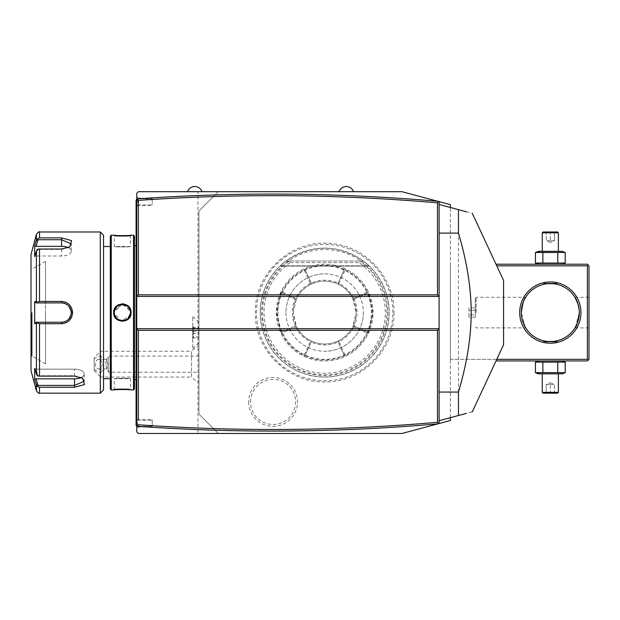 <?xml version="1.0" encoding="UTF-8"?>
<svg xmlns="http://www.w3.org/2000/svg" width="620" height="620" viewBox="0 0 620 620"><rect width="100%" height="100%" fill="white"/><g stroke="black" fill="none" stroke-linecap="round" stroke-linejoin="round"><path stroke-width="0.46" stroke-dasharray="3.1 2.33" d="M402.031 433.465L218.287 433.465L198.95 414.121L198.95 211.04L218.287 191.696L402.031 191.696M438.046 201.345L450.384 204.654L450.384 420.507L438.046 423.817M392.809 312.581A68.138 68.138 0 0 0 324.671 244.443A68.138 68.138 0 0 0 256.533 312.581A68.138 68.138 0 0 0 324.671 380.719A68.138 68.138 0 0 0 392.809 312.581M248.667 401.915A24.428 24.428 0 0 0 273.087 426.343A24.428 24.428 0 0 0 297.515 401.915A24.428 24.428 0 0 0 273.087 377.487A24.428 24.428 0 0 0 248.667 401.915M450.384 417.663L450.384 207.499M496.775 359.321L450.384 359.321L450.384 264.228L450.384 360.933L450.384 359.321L587.388 359.321L587.388 265.841L496.775 265.841M197.982 433.465L138.345 433.465L136.733 431.853L136.733 193.308L138.345 191.696L218.287 191.696L198.95 211.04L198.95 414.121L218.287 433.465L197.982 433.465L197.982 191.696M353.516 191.696L339.016 191.696L353.516 191.696M202.012 191.696L187.504 191.696L202.012 191.696M138.345 198.144L136.733 196.532L136.733 235.244L136.733 196.532L138.345 198.144L152.21 198.144L138.345 198.144L138.345 200.392M136.733 235.244L136.733 251.232L136.733 235.244L136.09 235.244L136.09 424.762L136.733 426.049L136.733 389.91L136.733 428.629L136.733 425.405L137.702 426.374L137.702 420.197L136.733 420.988M136.733 251.232L136.733 367.412L136.733 251.232L136.09 251.17M136.733 367.412L136.733 383.4L136.733 367.412L136.09 367.412M136.733 383.4L136.733 389.91L136.733 383.4L136.09 383.338M198.95 341.814L198.95 322.632L198.95 341.814M198.95 382.191L198.95 346.123L198.95 382.191A19.344 19.344 0 0 1 191.518 377.053L191.518 351.261A19.344 19.344 0 0 1 198.95 346.123M192.758 347.58L192.758 316.448L192.727 347.58M192.727 337.606L192.727 326.546L192.727 338.582L193.37 337.024L193.37 327.244L193.37 337.892L193.37 337.024L198.95 336.854L198.95 327.445L198.95 336.854M192.727 331.591L198.95 331.739M192.727 326.546L193.37 327.244L198.85 327.244L198.85 328.104L193.37 328.104L192.727 327.523M192.727 338.582L193.37 337.892L198.85 337.892L198.95 327.445M192.727 333.537L198.85 333.428L198.95 337.683M198.95 333.389L198.95 328.274M94.186 369.737L100.626 372.682L100.626 377.053L191.518 377.053L191.518 351.261L100.626 351.261L100.626 355.624L94.186 358.569L94.186 357.709L94.186 370.605L94.186 358.569M94.186 370.605L100.626 377.053L100.626 351.261L94.186 357.709M100.626 372.682C104.881 367.001 104.881 361.313 100.626 355.624M102.16 364.157A4.836 3.418 90 0 1 98.743 368.993A4.836 3.418 90 0 1 95.325 364.157A4.836 3.418 90 0 1 98.743 359.321A4.836 3.418 90 0 1 102.16 364.157M98.743 368.993L106.648 368.993L107.33 364.157L106.648 359.321L108.508 356.097L108.508 372.217L108.508 356.097L198.95 356.097L198.95 372.217L108.508 372.217L106.648 368.993L107.275 368.327A4.836 3.418 90 0 1 105.578 364.157A4.836 3.418 90 0 1 107.275 359.98L107.275 368.327M98.743 359.321L106.648 359.321L107.275 359.98M198.95 372.217L198.95 356.097M136.733 328.693L439.107 328.693M136.733 296.461L439.107 296.461M439.107 423.53L439.107 201.632M439.107 233.112L439.107 420.686L439.107 233.112M439.107 420.686L458.443 415.501L458.443 209.653L439.107 204.476M466.465 211.808L472.308 213.373M503.572 344.743L503.572 280.418M471.758 411.936L466.465 413.354M137.702 198.787L136.733 199.756L137.702 198.787L152.21 198.787L137.702 198.787L137.702 204.964L152.21 204.964L152.21 198.144L152.21 204.964M136.733 206.375L138.345 205.406L152.21 205.406M136.733 204.166L137.702 204.964M136.733 418.787L138.345 419.748L152.21 419.748L152.21 426.374L137.702 426.374L136.09 424.762L136.733 426.049M137.702 420.197L152.21 420.197M137.702 426.374L152.21 426.374L152.21 427.017L138.345 427.017L136.733 428.629L138.345 427.017L152.21 427.017L152.21 419.748M138.345 424.77L138.345 427.017M136.09 424.762L136.733 425.405M136.733 373.922L136.09 373.984M136.733 241.754L136.09 241.823M136.733 199.113L136.09 199.756L136.09 235.244M136.09 200.399L136.733 199.756M136.09 243.916L136.09 381.238L136.09 243.916L136.733 244.559L136.733 380.595L136.733 244.559M136.09 381.238L136.733 380.595M136.733 312.581L136.733 245.69L136.733 312.581M134.478 236.181L134.478 388.98M133.509 235.213L133.509 389.941M130.448 312.581C130.944 322.974 113.832 322.974 114.328 312.581C113.832 302.18 130.944 302.18 130.448 312.581L131.091 312.581L123.837 303.924M122.357 303.8L113.685 312.581L121.35 321.292L130.843 314.673M111.267 235.213L111.267 389.941M114.041 235.251L114.847 235.337M116.668 235.499L117.715 235.569M118.792 235.631L119.986 235.678M121.109 235.701L122.388 235.716M123.682 235.701L124.791 235.678M126.007 235.623L127.061 235.569M128.138 235.492L129.929 235.337M130.743 235.251L130.448 235.856C130.944 236.398 113.832 236.398 114.328 235.856C113.832 236.398 130.944 236.398 130.448 235.856L130.448 246.496C130.944 247.031 113.832 247.031 114.328 246.496L114.328 235.856L113.685 235.213L114.328 235.856M130.433 312.116L130.394 311.651L130.433 312.116M130.332 311.201L130.006 309.938M129.89 309.628L122.279 304.521L114.808 309.829M114.793 309.884L114.607 310.473M114.553 310.682L114.452 311.201M114.382 311.651L114.343 312.116L114.382 311.651M114.336 312.961L114.716 315.038M116.622 318.207L118.42 319.594M118.645 319.719L120.071 320.3M121.76 320.61L122.497 320.641M122.613 320.633L121.698 320.61M124.728 320.292L125.163 320.145M125.48 320.021L126.914 319.246M127.023 319.168L127.472 318.835M127.495 318.812L128.991 317.2L130.448 312.62M114.041 389.903L114.328 378.665L130.448 378.665C130.944 378.13 113.832 378.13 114.328 378.665C113.832 378.13 130.944 378.13 130.448 378.665L130.448 389.298C130.944 388.763 113.832 388.763 114.328 389.298C113.832 388.763 130.944 388.763 130.448 389.298L131.091 389.941L127.053 389.593M125.984 389.531L124.791 389.484M123.667 389.453L119.978 389.484M118.792 389.531L117.715 389.593M116.668 389.662L114.847 389.817M110.298 236.181L110.298 388.98M110.298 312.581L110.298 378.665L110.298 312.581M103.532 235.213L103.532 389.941M100.308 231.988L100.308 393.165M45.508 301.444L39.517 301.444L39.517 249.023L61.62 249.023L69.727 246.838L71.618 240.614L61.62 237.886L39.517 237.886L39.517 231.988M71.742 316.859L72.587 312.581L66.154 302.436M65.526 302.173L61.62 301.444L61.62 302.909M39.517 393.165L39.517 387.267L74.516 387.267L84.514 384.547L82.623 378.316L74.516 376.131L39.517 376.131L39.517 323.717L61.62 323.717L71.192 318.006M39.517 323.717L37.471 322.981L36.41 323.586L36.41 374.124L37.471 375.945L39.517 376.131M39.517 249.023L37.471 249.209L36.41 251.03L36.41 301.568L34.681 301.568L34.681 323.594L36.014 322.253L38.037 322.253L37.471 322.981M38.037 322.253L45.508 322.253L45.508 363.832L45.508 312.581L45.508 322.253L36.014 322.253M49.22 322.253L61.62 322.253L61.62 323.717M62.132 322.237L62.651 322.199A9.672 9.672 0 0 1 62.132 322.237A9.672 9.672 0 0 0 62.651 322.199M64.224 321.896L64.681 321.757A9.672 9.672 0 0 1 64.224 321.896A9.672 9.672 0 0 0 64.681 321.757M64.728 321.733L65.177 321.571M68.262 319.61A9.672 9.672 0 0 1 67.549 320.222L68.262 319.61A9.672 9.672 0 0 1 67.874 319.959M68.634 319.238L68.99 318.843A9.672 9.672 0 0 1 68.634 319.238A9.672 9.672 0 0 0 68.99 318.843M71.044 314.759L71.199 313.929M71.223 313.767L71.292 312.581L72.587 312.581M71.277 312.054A9.672 9.672 0 0 0 71.238 311.535A9.672 9.672 0 0 1 71.277 312.054L71.223 311.411M68.99 306.311L68.642 305.923A9.672 9.672 0 0 1 68.99 306.311A9.672 9.672 0 0 0 68.642 305.923M68.262 305.551L67.549 304.931A9.672 9.672 0 0 1 68.262 305.551A9.672 9.672 0 0 0 67.874 305.195M65.177 303.583L64.728 303.42M64.681 303.405L64.224 303.265A9.672 9.672 0 0 1 64.681 303.405A9.672 9.672 0 0 0 64.224 303.265M62.651 302.963L62.14 302.924A9.672 9.672 0 0 1 62.651 302.963A9.672 9.672 0 0 0 62.14 302.924M47.755 302.909L38.037 302.909L37.471 302.173L39.517 301.444M36.41 301.568L37.471 302.173M69.215 247.147L61.62 249.395L38.037 249.395L61.62 249.395L68.766 247.465L71.292 243.9L61.62 239.731L38.037 239.731L37.471 238.809L39.517 237.886M36.41 234.376L36.441 239.932M36.448 239.901L36.65 239.498M36.673 239.46L37.216 238.94M35.79 242.048L34.681 245.66L34.681 256.665L36.014 255.998L38.037 249.395L36.014 255.998L34.681 256.665L36.41 251.03M31 254.556L31 370.605M65.658 303.792A9.672 9.672 0 0 1 66.115 304.017A9.672 9.672 0 0 0 65.658 303.792M66.131 304.025A9.672 9.672 0 0 1 66.588 304.281A9.672 9.672 0 0 0 66.131 304.025M67.03 304.56A9.672 9.672 0 0 1 67.464 304.87A9.672 9.672 0 0 0 67.03 304.56M69.44 306.885A9.672 9.672 0 0 1 69.626 307.148A9.672 9.672 0 0 0 69.045 306.381A9.672 9.672 0 0 1 69.324 306.722M69.913 307.597A9.672 9.672 0 0 1 70.153 308.024A9.672 9.672 0 0 0 69.913 307.597M70.169 308.055A9.672 9.672 0 0 1 70.401 308.52A9.672 9.672 0 0 0 70.169 308.055M70.788 309.496A9.672 9.672 0 0 0 70.61 309.008A9.672 9.672 0 0 1 70.913 309.884M70.944 310A9.672 9.672 0 0 1 71.068 310.504A9.672 9.672 0 0 0 70.944 310M71.277 313.1A9.672 9.672 0 0 1 71.238 313.619A9.672 9.672 0 0 0 71.277 313.1M71.068 314.65A9.672 9.672 0 0 1 70.944 315.162A9.672 9.672 0 0 0 71.068 314.65M70.913 315.278A9.672 9.672 0 0 1 70.61 316.154A9.672 9.672 0 0 0 70.788 315.665M70.401 316.634A9.672 9.672 0 0 1 70.169 317.107A9.672 9.672 0 0 0 70.401 316.634M70.153 317.138A9.672 9.672 0 0 1 69.913 317.564A9.672 9.672 0 0 0 70.153 317.138M69.316 318.432A9.672 9.672 0 0 1 69.045 318.781A9.672 9.672 0 0 0 69.626 318.006A9.672 9.672 0 0 1 69.44 318.277M67.456 320.292A9.672 9.672 0 0 1 67.03 320.594A9.672 9.672 0 0 0 67.456 320.292M66.588 320.881A9.672 9.672 0 0 1 66.131 321.137A9.672 9.672 0 0 0 66.588 320.881M66.115 321.144A9.672 9.672 0 0 1 65.658 321.369A9.672 9.672 0 0 0 66.115 321.144M64.178 321.904A9.672 9.672 0 0 1 63.674 322.028A9.672 9.672 0 0 0 64.178 321.904M36.41 374.124L34.681 368.489L34.681 379.502L36.014 378.828L38.037 385.431L74.516 385.431L84.188 381.254L81.662 377.696L74.516 375.759L38.037 375.759L74.516 375.759L82.111 378.006M39.517 387.267L37.471 386.345L36.41 385.129L36.41 390.778M38.037 385.431L37.471 386.345M34.681 368.489L36.014 369.163L38.037 375.759L36.014 369.163L34.681 368.489M34.681 323.594L36.41 323.586M34.906 380.223L35.79 383.113M38.037 302.909L45.508 302.909L45.508 312.581L45.508 261.322L45.508 302.909M34.681 301.568L36.014 302.909M31 312.581L31 356.903L31 312.581M32.108 312.581L32.108 356.097L32.108 312.581M36.014 378.828L74.516 378.828A9.672 4.836 0 0 0 84.188 374A9.672 4.836 0 0 0 74.516 369.163L36.014 369.163L74.516 369.163A9.672 4.836 0 0 1 84.188 374A9.672 4.836 0 0 1 81.15 377.518M68.254 247.644A9.672 4.836 180 0 1 71.292 251.162A9.672 4.836 180 0 1 61.62 255.998L36.014 255.998L61.62 255.998A9.672 4.836 180 0 0 71.292 251.162A9.672 4.836 180 0 0 61.62 246.326L36.014 246.326L38.037 239.731M34.681 245.66L36.014 246.326M130.34 311.271L128.999 307.969M128.991 307.962L128.41 307.218M128.394 307.202L126.899 305.9M125.442 305.118L125 304.955M124.674 304.854L123.984 304.676M123.954 304.676L123.14 304.552M121.675 304.552L120.83 304.676M120.799 304.676L120.086 304.854M117.784 305.97L117.188 306.42M116.924 306.652L116.428 307.156M114.343 313.046L114.382 313.511M114.436 313.906L115.777 317.192L117.234 318.773M117.25 318.788L117.831 319.222M118.443 319.61L118.97 319.881M126.976 319.199L127.573 318.75M127.588 318.734L128.371 317.983M130.394 313.503L130.433 313.046M114.328 246.496C113.832 247.031 130.944 247.031 130.448 246.496L114.328 246.496M580.94 312.581A30.62 30.62 0 0 0 550.32 281.953A30.62 30.62 0 0 0 519.692 312.581A30.62 30.62 0 0 0 550.32 343.201A30.62 30.62 0 0 0 580.94 312.581M587.388 359.321L588.194 360.127L589 359.321L589 265.841L588.194 265.035L587.388 265.841M496.023 360.933L587.388 360.933L588.194 360.127M538.331 360.933L562.301 360.933L538.331 360.933M496.023 264.228L587.388 264.228L588.194 265.035M538.331 264.228L562.301 264.228L538.331 264.228M589 312.581L589 297.267L589 312.581M579.32 311.829L579.328 312.581C577.879 303.103 576.422 298.003 574.965 297.274C576.569 298.375 578.026 303.474 579.328 312.581A29.016 29.016 0 0 0 578.987 308.148M577.514 302.49A29.016 29.016 0 0 1 578.173 304.474L578.367 305.172A29.016 29.016 0 0 1 578.538 305.862M578.545 305.885A29.016 29.016 0 0 1 578.708 306.606L578.855 307.342A29.016 29.016 0 0 1 578.956 307.946M579.173 309.566L579.243 310.318M575.368 327.221L579.328 312.581A29.016 29.016 0 0 1 579.026 316.789M521.312 313.333L521.304 312.581A29.016 29.016 0 0 0 521.645 317.014M521.676 317.208A29.016 29.016 0 0 0 521.784 317.82L521.924 318.548A29.016 29.016 0 0 0 522.087 319.277M522.094 319.292A29.016 29.016 0 0 0 522.265 319.99L522.458 320.687A29.016 29.016 0 0 0 523.117 322.671M523.35 323.284A29.016 29.016 0 0 0 523.59 323.865M523.613 323.927A29.016 29.016 0 0 0 523.861 324.477M546.817 341.38A29.016 29.016 0 0 0 547.204 341.426M547.336 341.434A29.016 29.016 0 0 0 547.747 341.473M548.576 341.543A29.016 29.016 0 0 0 549.01 341.558M549.025 341.566A29.016 29.016 0 0 0 549.444 341.581M549.878 341.589A29.016 29.016 0 0 0 550.32 341.589A29.016 29.016 0 0 0 550.754 341.589M551.196 341.581A29.016 29.016 0 0 0 551.606 341.566M551.622 341.558A29.016 29.016 0 0 0 552.056 341.543M552.893 341.473A29.016 29.016 0 0 0 553.296 341.434M575.562 326.872A29.016 29.016 0 0 0 576.569 324.926M576.802 324.415A29.016 29.016 0 0 0 577.019 323.927M577.042 323.865A29.016 29.016 0 0 0 577.282 323.284M577.514 322.671A29.016 29.016 0 0 0 578.173 320.687M578.367 319.99A29.016 29.016 0 0 0 578.538 319.292M578.545 319.277A29.016 29.016 0 0 0 578.708 318.548M578.855 317.82A29.016 29.016 0 0 0 578.979 317.084M521.645 308.148A29.016 29.016 0 0 0 521.304 312.581C522.761 303.103 524.218 298.003 525.675 297.274C524.063 298.375 522.606 303.474 521.304 312.581L525.272 327.221M521.459 315.588L521.397 314.836M577.282 301.878A29.016 29.016 0 0 0 577.042 301.289M577.019 301.235A29.016 29.016 0 0 0 576.778 300.677M576.019 299.111A29.016 29.016 0 0 0 575.562 298.282M553.296 283.72A29.016 29.016 0 0 0 552.893 283.681M552.056 283.619A29.016 29.016 0 0 0 551.196 283.58M550.754 283.572A29.016 29.016 0 0 0 550.32 283.565A29.016 29.016 0 0 0 549.878 283.572M549.444 283.58A29.016 29.016 0 0 0 548.576 283.619M547.747 283.681A29.016 29.016 0 0 0 547.336 283.72M547.204 283.735A29.016 29.016 0 0 0 546.817 283.782M525.07 298.282A29.016 29.016 0 0 0 524.063 300.235M523.83 300.747A29.016 29.016 0 0 0 523.613 301.235M523.59 301.289A29.016 29.016 0 0 0 523.35 301.878M523.117 302.49A29.016 29.016 0 0 0 521.66 308.078M476.175 312.581L476.175 297.267L476.175 312.581M475.308 312.581L475.308 298.135L475.308 312.581M475.37 312.581L475.37 298.135L475.37 312.581M475.37 307.923L475.37 310.256L475.37 307.923L468.921 307.923L468.921 314.906L468.921 307.923M475.37 314.906L475.37 310.256L475.37 317.231L475.37 314.906L468.921 314.906L468.921 317.231L468.921 314.906L475.37 314.906M475.37 310.256L468.921 310.256L475.37 310.256M475.37 317.231L468.921 317.231M543.546 284.371L543.546 283.247L557.086 283.247L543.872 283.565M557.086 284.371L557.086 283.247L556.768 283.565M556.768 341.589L557.086 341.915L557.086 340.791M543.872 341.589L557.086 341.915L543.546 341.915L543.546 340.791M536.943 263.562L542.872 263.05L565.207 263.05M536.943 251.991L557.76 252.503L557.76 263.05M557.76 252.503L565.207 252.503M538.331 251.333L562.301 251.333M542.26 251.333L558.38 251.333L542.26 251.333M542.872 252.503L542.872 263.05M542.26 232.794L558.38 232.794M543.066 231.988L557.574 231.988M550.32 231.988L545.368 231.988L555.272 231.988L550.32 231.988L550.32 232.818L546.189 232.818L554.443 232.818L550.32 232.818L550.32 231.988M545.368 231.988L546.189 232.818L545.368 231.988M555.272 231.988L554.443 232.818L555.272 231.988M550.32 240.692L546.189 240.692L546.189 232.818L546.189 240.692L550.32 242.435L550.32 232.818L550.32 242.435L546.189 240.692L554.443 240.692L550.32 242.435L554.443 240.692L554.443 232.818L554.443 240.692L550.32 240.692M536.943 361.599L542.872 362.103L565.207 362.103M542.872 362.103L542.872 372.651L565.207 372.651M536.943 373.163L542.872 372.651M557.76 362.103L557.76 372.651M538.331 373.829L562.301 373.829M542.26 373.829L558.38 373.829L542.26 373.829M558.38 392.359L542.26 392.359M557.574 393.165L543.066 393.165M550.32 393.165L555.272 393.165L545.368 393.165L550.32 393.165L550.32 392.344L546.189 392.344L550.32 392.344L550.32 393.165M555.272 393.165L554.443 392.344L555.272 393.165M545.368 393.165L546.189 392.344L545.368 393.165M550.32 384.462L554.443 384.462L554.443 392.344L554.443 384.462L550.32 382.726L550.32 392.344L550.32 382.726L554.443 384.462L546.189 384.462L550.32 382.726L546.189 384.462L546.189 392.344L546.189 384.462L550.32 384.462M261.617 312.581A63.054 63.054 0 0 0 324.671 375.627A63.054 63.054 0 0 0 387.717 312.581A63.054 63.054 0 0 0 324.671 249.527A63.054 63.054 0 0 0 261.617 312.581M289.819 261.059L285.983 261.005L280.302 265.802L285.983 261.005A64.472 64.472 0 0 0 260.199 312.581A64.472 64.472 0 0 1 324.671 248.108A64.472 64.472 0 0 1 389.135 312.581A64.472 64.472 0 0 1 324.671 377.053A64.472 64.472 0 0 1 260.199 312.581A64.472 64.472 0 0 0 324.671 377.053A64.472 64.472 0 0 0 363.351 261.005L369.032 265.802L363.351 261.005L369.032 265.802L363.351 261.005L369.032 265.802L363.351 261.005L369.032 265.802L363.351 261.005L369.032 265.802L363.351 261.005L369.032 265.802L363.351 261.005L369.032 265.802L363.351 261.005L369.032 265.802L363.351 261.005L369.032 265.802L363.351 261.005L369.032 265.802L363.351 261.005L359.631 261.005L359.034 262.617L290.3 262.617L289.819 261.059A62.202 62.202 0 0 0 277.977 353.679A62.202 62.202 0 0 0 371.357 353.679A62.202 62.202 0 0 0 359.515 261.059M285.983 261.005C311.775 243.97 337.559 243.97 363.351 261.005L285.983 261.005M289.703 261.005L359.631 261.005M285.983 312.581A38.68 38.68 0 0 0 324.671 351.261A38.68 38.68 0 0 0 363.351 312.581A38.68 38.68 0 0 0 324.671 273.893A38.68 38.68 0 0 0 285.983 312.581A38.68 38.68 0 0 1 324.671 273.893A38.68 38.68 0 0 1 363.351 312.581A38.68 38.68 0 0 1 324.671 351.261A38.68 38.68 0 0 1 285.983 312.581A38.68 38.68 0 0 1 324.671 273.893M363.351 312.581A38.68 38.68 0 0 1 324.671 351.261M277.923 312.581A46.74 46.74 0 0 0 324.671 359.321A46.74 46.74 0 0 0 371.411 312.581A46.74 46.74 0 0 0 324.671 265.841A46.74 46.74 0 0 0 277.923 312.581M373.023 312.581A48.352 48.352 0 0 0 324.671 264.228A48.352 48.352 0 0 0 276.311 312.581A48.352 48.352 0 0 0 324.671 360.933A48.352 48.352 0 0 0 373.023 312.581L368.249 291.632A48.352 48.352 0 0 0 281.085 291.632L276.311 312.581L281.085 333.521A48.352 48.352 0 0 0 368.249 333.521L373.023 312.581M281.558 332.227L295.197 326.012L281.55 332.227L281.085 333.521L281.55 332.227A47.384 47.384 0 0 1 281.55 292.927L295.19 299.15A32.395 32.395 0 0 0 295.19 326.012L296.469 326.461L293.237 312.581A31.426 31.426 0 0 0 324.671 344.007A31.426 31.426 0 0 0 356.097 312.581L352.865 326.461L354.136 326.012A32.395 32.395 0 0 0 354.144 299.142L367.784 292.927L368.249 291.632L367.784 292.927A47.384 47.384 0 0 1 367.784 332.227L368.249 333.521L367.784 332.227L354.144 326.004L367.776 332.227M281.085 291.632L281.558 292.935L281.085 291.632M304.374 355.926L303.722 356.159L305.017 355.694L304.374 355.926L304.141 355.291A47.384 47.384 0 0 1 281.961 333.103L295.601 326.887L295.841 326.236M281.325 332.87L281.961 333.103M305.017 355.694L305.017 355.686A47.384 47.384 0 0 0 344.317 355.702L345.611 356.159L344.317 355.694L338.094 342.046A32.395 32.395 0 0 1 311.232 342.062L305.017 355.686L311.24 342.054L310.783 340.775L311.007 341.411L310.356 341.643L304.141 355.291M353.501 326.236L353.733 326.887L367.373 333.103L368.017 332.87M367.373 333.103A47.384 47.384 0 0 1 345.193 355.291L338.977 341.643A32.395 32.395 0 0 0 353.733 326.887M344.96 355.926L345.193 355.291M367.776 292.935L354.136 299.15L352.865 298.701A31.426 31.426 0 0 0 338.551 284.379L338.326 283.751L338.977 283.51L345.193 269.871L344.96 269.235L345.611 268.995L344.96 269.235M345.193 269.871A47.384 47.384 0 0 1 367.373 292.051L353.733 298.267L353.501 298.925M368.017 292.284L367.373 292.051M344.317 269.467L344.317 269.467A47.384 47.384 0 0 0 305.017 269.46L303.722 268.995L305.017 269.467L311.24 283.115A32.395 32.395 0 0 1 338.101 283.1L344.317 269.467L338.094 283.108L338.551 284.379A31.426 31.426 0 0 0 296.469 298.701L295.841 298.925L295.601 298.267L281.961 292.051L281.325 292.284M281.961 292.051A47.384 47.384 0 0 1 304.141 269.871L310.356 283.51L311.007 283.751L310.783 284.379L311.24 283.115L305.017 269.467M304.374 269.235L304.141 269.871M295.841 298.925L295.19 299.15L281.558 292.935M295.19 326.004L296.469 326.461A31.426 31.426 0 0 0 338.551 340.775L338.094 342.046L344.317 355.694M295.601 326.887A32.395 32.395 0 0 0 310.356 341.643M311.007 341.411L311.24 342.046M338.094 342.054L338.551 340.775A31.426 31.426 0 0 0 352.865 326.461L354.136 326.012M354.136 299.15L352.865 298.701L356.097 312.581A31.426 31.426 0 0 0 324.671 281.147A31.426 31.426 0 0 0 293.237 312.581L296.469 298.701L295.197 299.15M338.977 341.643L338.326 341.411M353.733 298.267A32.395 32.395 0 0 0 338.977 283.51M338.326 283.751L338.094 283.115M311.24 283.108L311.007 283.751M310.356 283.51A32.395 32.395 0 0 0 295.601 298.267M250.526 401.915A22.568 22.568 0 0 1 273.087 379.347A22.568 22.568 0 0 1 295.655 401.915A22.568 22.568 0 0 1 273.087 424.475A22.568 22.568 0 0 1 250.526 401.915M136.09 407.673L136.733 407.673M136.09 389.91L136.733 389.91M136.09 257.75L136.733 257.75M136.09 217.481L136.733 217.481M113.685 312.581L114.328 312.581M61.62 249.023L61.62 255.998L61.62 249.023M61.62 237.886L61.62 246.326M74.516 376.131L74.516 369.163L74.516 376.131M74.516 387.267L74.516 378.828M31.806 312.581L31.806 356.097L31.806 312.581M363.258 261.005A64.418 64.418 0 0 1 372.333 355.903A64.418 64.418 0 0 1 277.001 355.903A64.418 64.418 0 0 1 286.076 261.005M290.3 262.617A60.644 60.644 0 0 0 279.256 352.764A60.644 60.644 0 0 0 370.078 352.764A60.644 60.644 0 0 0 359.034 262.617M280.302 265.802L369.032 265.802L280.302 265.802M198.95 342.496L192.758 348.68M198.95 322.632L192.758 316.448M136.733 379.471L136.09 379.471M136.733 245.69L136.09 245.69M69.727 246.838L68.766 247.465L69.727 246.838M82.623 378.316L81.662 377.696L82.623 378.316M45.508 261.322L32.108 269.065L31 268.258M45.508 363.832L32.108 356.097L31 356.903M84.188 374L84.188 381.254L84.188 374M71.292 251.162L71.292 243.9L71.292 251.162M113.685 389.941L114.328 389.298M131.091 389.941L130.448 389.298M131.091 235.213L130.448 235.856M574.957 297.267L589 297.267M574.957 327.887L589 327.887M475.37 298.135L476.175 297.267L525.675 297.267M475.37 327.019L476.175 327.887L525.675 327.887M393.987 312.581C394.886 348.828 363.103 381.618 326.849 381.866C289.044 384.075 254.324 350.416 255.347 312.581C254.254 273.931 290.517 239.878 329.019 243.397C364.459 244.792 394.816 277.117 393.987 312.581M369.334 266.089L280 266.089L369.334 266.089"/><path stroke-width="0.93" d="M136.733 198.865L138.345 200.392L138.345 294.849L136.733 296.461L439.107 296.461L439.107 328.693L437.495 330.305L138.345 330.305L136.733 328.693L136.733 193.308L138.345 191.696L402.031 191.696L438.046 201.345M438.046 423.817L402.031 433.465L438.689 423.638L437.495 422.313L437.495 330.305M450.384 417.663L450.384 420.507L438.689 423.638M450.384 207.499L450.384 204.654L438.689 201.516L437.495 202.849C337.838 194.176 238.119 193.363 138.345 200.392L138.345 205.406M402.031 191.696L438.689 201.516M402.031 433.465L138.345 433.465L136.733 431.853L136.733 328.693L439.107 328.693L439.107 423.53M136.733 426.296L137.012 426.265C237.336 433.396 337.598 432.605 437.798 423.879M137.012 426.265L138.345 424.77C238.119 431.799 337.838 430.978 437.495 422.313M138.345 330.305L138.345 419.748M138.345 294.849L437.495 294.849L439.107 296.461L439.107 201.632M437.798 201.275C337.598 192.556 237.336 191.758 137.012 198.888M437.495 294.849L437.495 202.849M439.107 204.476L466.465 211.808M458.443 209.653C477.012 214.629 477.012 214.629 458.443 209.653L458.443 233.112C466.837 261.136 471.091 287.626 471.223 312.581C471.091 337.536 466.837 364.025 458.443 392.049L458.443 415.501L439.107 420.686M439.107 233.112L458.443 233.112M472.308 213.373L503.572 280.418L503.572 344.743L472.308 411.789L471.758 411.936M458.443 415.501C477.012 410.525 477.012 410.525 458.443 415.501L466.465 413.354M439.107 392.049L458.443 392.049M136.733 241.754L136.09 241.823L136.09 200.399L136.733 199.756M136.733 251.232L136.09 251.17L136.09 241.823M136.733 373.922L136.09 373.984L136.09 251.17M136.733 383.4L136.09 383.338L136.09 373.984M136.733 426.049L136.09 425.405L136.09 383.338M136.09 424.762L136.733 425.405M136.733 199.113L136.09 200.399M133.509 235.213L133.509 389.941L134.478 388.98L134.478 236.181L133.509 235.213L131.091 235.213C131.579 235.755 113.181 235.755 113.685 235.213L114.041 235.251M123.837 303.924L122.357 303.8M113.685 312.581C113.189 301.25 131.587 301.243 131.091 312.581C131.595 323.911 113.189 323.911 113.685 312.581L114.336 312.961M111.267 235.213L110.298 236.181L110.298 388.98L111.267 389.941L111.267 235.213L113.685 235.213M114.847 235.337L116.668 235.499M117.715 235.569L118.792 235.631M119.986 235.678L121.109 235.701M122.388 235.716L123.682 235.701M124.791 235.678L126.007 235.623M127.061 235.569L128.138 235.492M129.929 235.337L130.743 235.251M130.433 313.046L130.448 312.581C130.952 322.974 113.824 322.974 114.328 312.581C113.824 302.188 130.952 302.188 130.448 312.581L130.448 312.62M114.452 311.201L116.428 307.156M114.328 312.581L114.343 313.046M130.843 314.673L131.091 312.581L130.448 312.581M114.716 315.038L116.622 318.207M120.071 320.3L118.97 319.881M125.325 320.083L126.976 319.199M127.053 389.593L125.984 389.531M124.791 389.484L123.667 389.453M119.978 389.484L118.792 389.531M117.715 389.593L116.668 389.662M114.847 389.817L114.041 389.903M111.267 389.941L113.685 389.941C113.197 389.399 131.595 389.399 131.091 389.941L133.509 389.941M103.532 312.581L103.532 235.213L100.308 231.988L100.308 393.165L103.532 389.941L103.532 312.581M100.308 231.988L39.517 231.988L39.517 237.886L61.62 237.886L71.626 240.622L69.727 246.838L61.62 249.023L39.517 249.023L39.517 301.444L61.62 301.444L45.508 301.444M66.154 302.436L65.526 302.173M39.517 376.131L37.471 375.945L36.41 374.124L36.41 323.586L34.681 323.594L34.681 301.568L36.014 302.909L61.62 302.909L61.62 301.444C68.239 302.072 71.897 305.784 72.587 312.581C71.889 319.378 68.239 323.09 61.62 323.717L39.517 323.717L39.517 376.131L74.516 376.131L82.623 378.316L84.514 384.547L74.516 387.267L39.517 387.267L39.517 393.165L100.308 393.165M39.517 301.444L37.471 302.173L36.41 301.568L36.41 251.03L37.471 249.209L39.517 249.023M38.037 302.909L37.471 302.173M36.014 302.909L61.62 302.909A9.672 9.672 0 0 1 62.14 302.924L61.62 302.909C67.479 303.474 70.703 306.699 71.292 312.581C70.703 318.463 67.479 321.687 61.62 322.253L62.132 322.237A9.672 9.672 0 0 1 61.62 322.253L36.014 322.253L61.62 322.253A9.672 9.672 0 0 0 62.132 322.237M71.192 318.006L71.742 316.859M61.62 323.717L61.62 322.253L49.22 322.253M62.651 322.199A9.672 9.672 0 0 0 63.674 322.028A9.672 9.672 0 0 1 62.651 322.199L64.224 321.896A9.672 9.672 0 0 1 64.178 321.904A9.672 9.672 0 0 0 64.224 321.896M64.681 321.757A9.672 9.672 0 0 0 65.658 321.369A9.672 9.672 0 0 1 64.681 321.757L64.728 321.733M65.177 321.571L67.549 320.222A9.672 9.672 0 0 1 67.456 320.292A9.672 9.672 0 0 0 67.874 319.959M68.99 318.843A9.672 9.672 0 0 0 69.045 318.781A9.672 9.672 0 0 1 68.99 318.843L71.044 314.759M72.587 312.581L71.292 312.581L71.277 312.054A9.672 9.672 0 0 1 71.277 313.1A9.672 9.672 0 0 0 71.277 312.054M71.223 311.411L68.99 306.311A9.672 9.672 0 0 1 69.045 306.381A9.672 9.672 0 0 0 68.99 306.311M67.874 305.195A9.672 9.672 0 0 0 67.464 304.87A9.672 9.672 0 0 1 67.549 304.931L65.177 303.583M64.728 303.42L64.681 303.405A9.672 9.672 0 0 1 65.658 303.792A9.672 9.672 0 0 0 64.681 303.405M64.224 303.265L62.651 302.963A9.672 9.672 0 0 1 64.224 303.265A9.672 9.672 0 0 0 62.651 302.963M62.14 302.924A9.672 9.672 0 0 0 61.62 302.909L47.755 302.909M39.517 237.886L37.471 238.809L35.79 242.048M36.41 251.03L34.681 256.665L34.681 245.66L36.014 246.326L38.037 239.731L37.471 238.809M38.037 239.731L61.62 239.731L71.292 243.9L69.215 247.147M34.681 301.568L36.41 301.568M39.517 393.165C39.215 393.84 38.176 393.041 36.41 390.778L31 370.605L31 254.556L36.41 234.376L36.41 240.025L34.681 245.66M66.588 304.281A9.672 9.672 0 0 1 67.03 304.56A9.672 9.672 0 0 0 66.588 304.281M69.626 307.148A9.672 9.672 0 0 1 69.913 307.597A9.672 9.672 0 0 0 69.626 307.148M70.401 308.52A9.672 9.672 0 0 1 70.61 309.008A9.672 9.672 0 0 0 70.401 308.52M71.068 310.504A9.672 9.672 0 0 1 71.238 311.535A9.672 9.672 0 0 0 71.068 310.504M71.238 313.619A9.672 9.672 0 0 1 71.068 314.65A9.672 9.672 0 0 0 71.238 313.619M70.61 316.154A9.672 9.672 0 0 1 70.401 316.634A9.672 9.672 0 0 0 70.61 316.154M69.913 317.564A9.672 9.672 0 0 1 69.626 318.006A9.672 9.672 0 0 0 69.913 317.564M67.03 320.594A9.672 9.672 0 0 1 66.588 320.881A9.672 9.672 0 0 0 67.03 320.594M36.41 323.586L37.471 322.981L39.517 323.717M34.681 323.594L36.014 322.253M38.037 322.253L37.471 322.981M82.111 378.006L84.188 381.254L74.516 385.431L38.037 385.431L37.471 386.345L39.517 387.267M35.79 383.113L37.471 386.345M36.41 390.778L36.41 385.129L34.681 379.502L34.681 368.489L36.41 374.124M38.037 385.431L36.014 378.828L34.681 379.502L34.906 380.223M45.508 302.909L61.62 302.909M81.15 377.518A9.672 4.836 0 0 1 74.516 378.828L36.014 378.828M36.014 246.326L61.62 246.326A9.672 4.836 180 0 1 68.254 247.644M126.899 305.9L125.442 305.118M123.14 304.552L121.675 304.552M120.086 304.854L117.784 305.97M114.382 313.511L114.436 313.906M117.831 319.222L118.443 319.61M128.371 317.983L130.394 313.503M339.016 191.696A7.68 7.68 0 0 1 353.516 191.696M187.504 191.696A7.68 7.68 0 0 1 202.012 191.696M588.194 360.127L587.388 359.321L587.388 265.841L588.194 265.035L589 265.841L589 359.321L587.388 360.933L496.023 360.933M587.388 359.321L496.775 359.321M587.388 265.841L496.775 265.841M580.94 312.581A30.62 30.62 0 0 1 550.32 343.201A30.62 30.62 0 0 1 519.692 312.581A30.62 30.62 0 0 1 550.32 281.953A30.62 30.62 0 0 1 580.94 312.581M588.194 265.035L587.388 264.228L496.023 264.228M574.957 297.267L578.173 304.474A29.016 29.016 0 0 1 578.367 305.172L578.708 306.606A29.016 29.016 0 0 1 578.855 307.342L579.173 309.566M579.243 310.318L579.32 311.829M579.328 312.581C577.879 322.051 576.422 327.159 574.965 327.887C576.569 326.787 578.026 321.679 579.328 312.581A29.016 29.016 0 0 1 550.32 341.589A29.016 29.016 0 0 1 521.304 312.581A29.016 29.016 0 0 1 550.32 283.565A29.016 29.016 0 0 1 579.328 312.581M574.957 327.887L575.368 327.221M521.459 315.588L521.784 317.82A29.016 29.016 0 0 0 521.924 318.548L522.265 319.99A29.016 29.016 0 0 0 522.458 320.687L525.272 327.221M523.117 322.671A29.016 29.016 0 0 0 523.35 323.284M523.861 324.477A29.016 29.016 0 0 0 545.22 341.139M548.158 341.512A29.016 29.016 0 0 0 548.576 341.543M549.444 341.581A29.016 29.016 0 0 0 549.878 341.589M550.754 341.589A29.016 29.016 0 0 0 551.196 341.581M552.056 341.543A29.016 29.016 0 0 0 552.474 341.512M555.412 341.139A29.016 29.016 0 0 0 575.562 326.872M576.569 324.926A29.016 29.016 0 0 0 576.802 324.415M577.282 323.284A29.016 29.016 0 0 0 577.514 322.671M578.173 320.687A29.016 29.016 0 0 0 578.367 319.99M578.708 318.548A29.016 29.016 0 0 0 578.855 317.82M521.397 314.836L521.312 313.333M557.086 340.791C557.496 341.667 543.136 341.667 543.546 340.791C543.136 341.667 557.496 341.667 557.086 340.791M521.304 312.581C522.761 303.103 524.218 298.003 525.675 297.274C524.063 298.375 522.606 303.474 521.304 312.581M577.514 302.49A29.016 29.016 0 0 0 577.282 301.878M576.778 300.677A29.016 29.016 0 0 0 576.019 299.111M575.562 298.282A29.016 29.016 0 0 0 555.412 284.014M552.474 283.65A29.016 29.016 0 0 0 552.056 283.619M551.196 283.58A29.016 29.016 0 0 0 550.754 283.572M549.878 283.572A29.016 29.016 0 0 0 549.444 283.58M548.576 283.619A29.016 29.016 0 0 0 548.158 283.65M545.22 284.014A29.016 29.016 0 0 0 525.07 298.282M524.063 300.235A29.016 29.016 0 0 0 523.83 300.747M523.35 301.878A29.016 29.016 0 0 0 523.117 302.49M543.546 284.371C543.136 283.495 557.496 283.495 557.086 284.371C557.496 283.495 543.136 283.495 543.546 284.371M543.872 283.565L556.768 283.565L543.872 283.565M556.768 341.589L543.872 341.589L556.768 341.589M565.207 252.503L535.432 252.503L538.331 251.333L562.301 251.333L565.207 252.503L565.207 263.05L535.432 263.05L538.331 264.228M565.207 263.05L562.301 264.228M536.943 251.991L535.432 252.503L535.432 263.05L536.943 263.562M557.76 252.503L557.76 263.05M542.872 252.503L542.872 263.05M542.26 232.794L558.38 232.794L557.574 231.988L543.066 231.988L542.26 232.794L542.26 251.333M558.38 232.794L558.38 251.333M562.301 360.933L565.207 362.103L535.432 362.103L536.943 361.599M538.331 360.933L535.432 362.103L535.432 372.651L536.943 373.163M542.872 372.651L535.432 372.651L538.331 373.829L562.301 373.829L565.207 372.651L542.872 372.651L542.872 362.103M557.76 362.103L557.76 372.651M565.207 362.103L565.207 372.651M558.38 392.359L542.26 392.359L543.066 393.165L557.574 393.165L558.38 392.359L558.38 373.829M542.26 392.359L542.26 373.829M136.09 217.481L136.733 217.481M136.09 235.244L136.733 235.244M136.09 257.75L136.733 257.75M136.09 367.412L136.733 367.412M136.09 389.91L136.733 389.91M136.09 407.673L136.733 407.673M61.62 237.886L61.62 246.326M74.516 387.267L74.516 378.828M136.733 379.471L134.478 379.471M136.733 245.69L134.478 245.69M110.298 246.496L103.532 246.496M110.298 378.665L103.532 378.665M39.517 231.988C39.355 231.206 38.316 232.004 36.41 234.376"/></g></svg>
